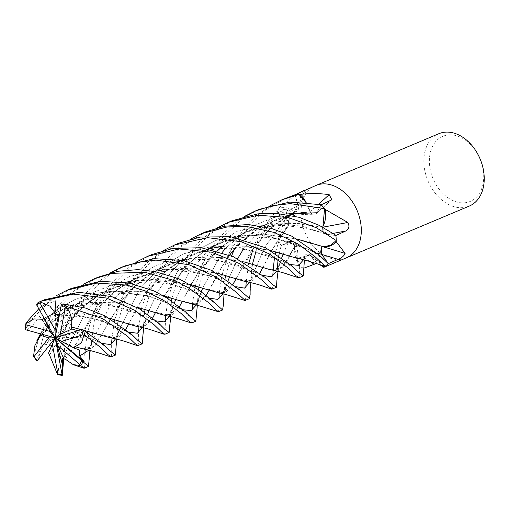 <?xml version="1.0" encoding="UTF-8"?>
<svg xmlns="http://www.w3.org/2000/svg" width="509" height="509" viewBox="0 0 509 509"><rect width="100%" height="100%" fill="white"/><g stroke="black" fill="none" stroke-linecap="round" stroke-linejoin="round"><path stroke-width="0.38" stroke-dasharray="2.54 1.91" d="M315.796 185.524A39.257 28.288 -112.8 0 0 301.602 205.318A39.257 28.288 -112.8 0 0 313.391 246.286A39.257 28.288 -112.8 0 0 346.349 257.847M323.431 267.161L322.827 264.012L316.242 263.528M303.905 268.154L304.401 257.579A5.275 3.798 67.2 0 1 309.631 254.754A5.275 3.798 67.2 0 1 310.185 255.174A27.556 19.857 -112.8 0 0 318.729 263.923A27.556 19.857 -112.8 0 0 319.862 264.642M298.999 265.952L298.707 265.609C296.817 260.182 296.652 253.851 298.198 246.611L293.553 241.552L291.053 241.788L281.051 245.637L288.438 241.673A5.275 3.798 67.2 0 1 289.634 241.342A5.275 3.798 67.2 0 1 294.666 246.439A27.556 19.857 -112.8 0 0 298.662 265.609A5.306 3.824 67.2 0 1 298.999 265.952A39.257 28.288 -112.8 0 0 303.72 268.224M295.042 194.782L298.293 205.852A5.275 3.798 67.2 0 1 298.172 209.753A5.275 3.798 67.2 0 1 294.539 211.496A27.556 19.857 -112.8 0 0 279.231 207.787A5.306 3.824 67.2 0 1 278.964 208.06A39.257 28.288 -112.8 0 0 277.189 212.953L285.714 218.654A5.275 3.798 67.2 0 1 288.495 225.118A5.275 3.798 67.2 0 1 287.7 227.001A27.556 19.857 -112.8 0 0 278.633 239.395A5.306 3.824 67.2 0 1 278.69 239.892A39.257 28.288 -112.8 0 0 281.051 245.637M278.69 239.892L278.652 239.236C280.294 230.074 283.869 221.663 289.373 214.003L290.225 210.109L286.968 209.078L277.189 212.953M438.803 133.727A39.257 28.288 -112.8 0 0 424.525 153.553A39.257 28.288 -112.8 0 0 436.315 194.521A39.257 28.288 -112.8 0 0 469.273 206.081M315.879 185.486A39.257 28.288 -112.8 0 0 301.602 205.318A39.257 28.288 -112.8 0 0 313.353 246.235A39.257 28.288 -112.8 0 0 346.266 257.878M429.984 154.132A35.331 25.456 -112.8 0 0 450.802 199.528A35.331 25.456 -112.8 0 0 483.105 183.558A35.331 25.456 -112.8 0 0 462.287 138.168A35.331 25.456 -112.8 0 0 429.984 154.132M328.127 263.707L321.593 254.398A5.275 3.798 67.2 0 1 321.637 247.132M322.572 246.636A27.556 19.857 -112.8 0 0 323.45 246.738M335.889 235.489L327.058 234.522A5.275 3.798 67.2 0 1 322.502 227.243A27.556 19.857 -112.8 0 0 322.954 226.448M321.166 204.809L316.687 212.921A5.275 3.798 67.2 0 1 315.968 213.818A5.275 3.798 67.2 0 1 310.026 211.61A27.556 19.857 -112.8 0 0 306.144 202.34M310.026 211.61A663.189 472.244 125.4 0 0 318.596 204.147M294.539 211.496A663.189 555.115 43.2 0 0 302.957 191.403M279.231 207.787A650.088 544.153 43.2 0 0 279.339 207.538L296.747 194.056M278.964 208.06L279.339 207.538M287.7 227.001A663.189 312.278 -15.1 0 0 289.373 214.003M294.666 246.439A663.189 73.411 -52 0 1 298.198 246.611M310.185 255.174A663.189 311.514 -99.2 0 1 322.986 264.152M44.627 299.706L37.373 303.135M232.257 220.702L209.753 234.197L193.484 250.842L177.749 278.41L172.074 298.159M171.495 300.978L169.612 325.951M164.859 334.267L165.489 321.338M165.769 315.256L168.034 298.7M168.422 297.078L175.688 275.108L189.316 252.598L201.844 239.058L217.26 227.898M205.751 231.856L181.293 246.795L166.685 262.129L151.052 289.691L145.116 309.472M144.562 312.208L142.666 337.314M137.894 345.624L138.683 342.15L138.524 332.721M138.951 326.625L141.146 309.892M141.47 308.435L148.914 286.592L162.377 263.942L175.586 249.913L190.436 239.166M71.464 288.406L49.939 301.048L32.391 318.679L25.45 329.183M38.792 308.772L56.257 295.684M259.215 209.345L244.205 217.375L220.155 239.612L205.305 265.469L198.93 286.968M198.421 289.64L196.544 315.192M191.759 322.941L192.326 309.994M192.44 303.93L194.966 287.451M195.348 285.791L202.512 263.847L216.083 241.33L228.738 227.72L244.123 216.592M299.095 277.742L299.674 266.334A39.257 28.288 -112.8 0 0 303.879 268.288L303.86 269.439M178.875 243.175L154.278 258.305L139.74 273.473L125.761 297.371L118.241 320.791M117.77 323.425L115.906 350.567M111.121 356.892L111.757 353.424L111.586 344.065M111.993 338.04L114.398 321.236M114.69 319.728L122.415 297.161L135.426 275.293L148.253 261.683L163.586 250.473M98.192 277.151L76.566 289.92L59.248 307.366L43.927 334.209L36.845 361.002M33.569 356.345L39.129 337.531M39.785 335.864L40.3 334.598M40.605 333.872L55.01 309.154L67.71 295.557L83.101 284.385M286.147 198.007L264.362 210.879L247.018 228.299L234.592 248.869M231.531 255.906L225.614 275.693M225.207 278.181L223.387 304.955M218.469 311.693L219.131 308.028L218.985 298.808M219.277 292.834L221.822 276.031M222.109 274.599L228.592 254.443L242.768 230.093L255.48 216.567L270.934 205.28M272.143 289.093L272.83 286.86L272.779 276.177M274.485 257.573L275.331 253.387M275.687 251.891L278.989 240.732A39.257 28.288 -112.8 0 0 281.146 245.822L279.352 252.954M278.773 255.728L278.041 259.921M277.201 269.834L276.902 280.484M151.911 254.532L130.317 267.295L112.801 284.817L106.413 294.145L94.33 320.575L89.107 360.658M84.316 368.185L84.92 364.699L84.895 355.269M85.181 349.199L87.573 332.53M87.898 331.028L93.122 313.856L108.64 286.567L121.454 272.9L136.781 261.785M124.902 265.908L110.377 273.664L85.97 296.117L72.838 318.106L65.368 340.177L62.257 372.264M57.975 374.929L60.635 344.237L67.971 321.287L81.86 297.848L91.086 287.413L109.925 273.104M252.808 249.9L269.636 218.775L278.665 208.728A39.257 28.288 -112.8 0 0 277.144 213.125L273.982 216.949L263.14 233.746L256.167 250.784M251.923 266.831L250.084 294.157M245.204 300.431L246.038 296.62L245.822 287.534M246.229 281.617L248.526 264.572M59.553 314.168L85.926 313.773L109.136 318.1M136.088 326.256L145.669 325.62L152.63 318.17M155.36 312.819L170.521 285.027L193.91 258.578L209.364 247.877L226.829 239.93L263.713 234.108L296.753 238.918M59.534 314.301L85.843 313.868L109.314 318.201M123.655 322.515L142.119 326.466L152.592 318.131M155.34 312.812L164.025 296.174M164.159 295.92L188.33 263.719L205.051 250.644L223.795 241.19L243.906 235.705L263.217 234.223L296.9 239.007M311.737 243.588L322.401 246.642M61.169 305.457L65.489 308.301L78.602 309.905L73.805 314.409L70.051 315.465L59.254 315.803M73.805 314.409L100.432 320.295L129.101 332.123L100.432 320.295L73.805 314.409M143.665 327.841L146.338 318.119L142.418 327.554L146.338 318.119C144.219 323.158 142.819 325.792 142.132 326.034L140.147 326.562M183.781 268.396C202.684 248.748 224.953 238.307 250.587 237.067C262.593 236.532 274.141 237.798 285.231 240.872L293.12 243.34L309.217 249.633L269.49 236.418L243.238 234.84L216.427 240.197L191.848 252.668L171.877 270.903L157.803 291.562L148.933 310.63L157.803 291.562L171.877 270.903L191.848 252.668L216.427 240.197L243.238 234.84L269.49 236.418L309.217 249.633L317.349 253.24L309.217 249.633L314.155 252.356L324.825 260.544M39.492 337.066L52.103 322.121L67.964 308.88L86.536 298.764L106.744 292.63L127.371 290.639L146.713 292.007L178.067 300.202M189.978 303.542L199.471 302.957L206.285 295.315M209.123 290.238L224.227 262.619L239.421 243.556L259.857 227.116L284.149 216.14L310.026 211.776L305.814 202.308M305.056 212.113L310.038 211.712L310.853 212.787L316.547 212.768L321.026 204.675M26.487 329.997L31.323 326.963L39.677 316.382L46.701 326.549L40.796 333.923M39.39 337.359L59.095 315.815M59.279 315.663L84.004 300.024L111.719 291.911L139.377 291.186L163.204 295.678M177.991 300.176L196.111 303.879L206.234 295.277M209.097 290.225L217.566 273.549M217.744 273.238L229.546 255.098M234.986 248.424L259.456 227.542L288.908 214.976M59.26 315.777L66.482 310.344L85.188 300.367L103.047 295.169L121.594 293.47L137.411 294.558L146.299 296.111L155.366 298.624L174.345 305.788L148.036 295.729L112.61 291.218L93.522 293.54L74.931 299.54L57.892 309.046L43.208 321.383L57.892 309.046L74.931 299.54L93.522 293.54L112.61 291.218L148.036 295.729L174.352 305.788L183.246 309.79L174.352 305.788L182.012 310.051L190.951 317.368M194.19 303.988C195.819 304.624 197.696 301.799 199.814 295.513L196.251 304.967L201.303 291.593L199.814 295.513L197.327 305.266M202.646 288.221L222.268 252.388L202.646 288.221M225.576 248.239L251.09 226.499L283.023 214.066L251.09 226.499L225.576 248.239M65.426 359.386L77.012 342.5L89.928 319.188L101.857 303.549L117.242 289.506L135.757 278.149L156.269 270.941L177.342 268.052L197.708 269.14L230.532 277.195M243.728 281.095L253.158 280.351L259.953 272.983M262.79 267.569L277.564 240.235L287.833 227.001L286.968 227.383L278.989 240.732M271.501 250.765L288.272 225.977L285.664 218.825L276.902 212.959M65.368 359.259L77.114 342.29L97.213 309.192L113.602 292.56L133.485 279.416L155.569 271.246L177.641 268.148L216.217 272.811M230.469 277.176L249.397 281.292L259.908 272.945M262.771 267.562L271.412 250.918M63.332 357.693L66.202 355.969L63.841 358.832M103.817 301.627L115.867 290.881C123.095 285.307 130.94 280.86 139.402 277.551C151.663 272.939 163.764 270.699 175.707 270.826C202.016 271.233 220.41 279.785 228.013 283.392L209.543 275.725L185.136 269.636L157.268 269.242L129.381 276.603L104.631 291.676L85.639 312.074L65.718 352.012L62.722 359.863L65.718 352.012L85.639 312.074L104.631 291.676L129.381 276.603L157.268 269.242L185.136 269.636L209.543 275.725L228.013 283.392C236.195 287.547 241.781 291.288 244.778 294.622M247.431 281.394L249.938 280.414C251.72 277.933 253.457 273.594 253.787 272.595L264.705 247.177L285.657 218.825L264.705 247.177L253.787 272.595L250.943 282.68M285.345 254.901L301.01 258.725L310.14 255.079L309.103 254.449L304.567 257.656L303.574 259.711L304.567 257.656L304.42 259.934M303.975 266.894L303.879 268.288M80.836 329.749L85.334 333.783L91.308 337.053L84.634 335.762L80.874 331.792L77.762 330.723M75.065 332.562L93.885 339.827L84.634 335.762L93.885 339.827C99.408 342.436 103.887 345.255 107.329 348.283L110.733 351.426M157.466 279.193C163.122 272.964 170.114 267.289 178.449 262.167C196.512 251.853 211.827 247.883 232.887 248.303L248.685 249.995L265.889 254.443L281.305 260.455L238.664 247.126L211.012 246.68L183.132 253.966L158.585 268.911L139.676 288.883L119.679 328.846L115.6 338.86L119.672 328.846L139.676 288.883L158.585 268.911L183.132 253.966L211.012 246.68L238.664 247.126L281.312 260.455L290.505 264.559L281.312 260.455L292.662 267.149L298.637 272.519M270.858 250.593L249.741 246.318L225.271 245.942M208.588 248.806L184.379 258.292L163.809 272.907L148.176 290.098L137.284 307.296M137.182 307.474L128.643 324.131L143.093 297.269L166.545 270.311L182.158 259.386L199.903 251.261L218.482 246.642L237.347 245.459L270.705 250.504M125.755 329.355L115.276 337.791L96.672 333.77M323.845 265.883L310.827 256.103L310.127 255.015L297.154 258.343M109.588 337.543L118.972 336.85L125.799 329.393M88.82 350.186L92.625 340.585L112.451 300.914L131.258 280.599L155.843 265.463L183.692 258.044L211.318 258.248L254.315 271.8L262.956 275.426M276.635 271.023L281.738 257.815M283.08 254.131L288.527 241.87L281.146 245.822M258.502 266.156L271.284 269.795L279.753 269L286.039 262.797L294.692 246.35L294.253 245.033L288.527 241.87M74.95 346.699L85.194 349.098L92.479 347.806L103.779 331.34L110.268 318.749M110.408 318.507L134.809 286.281L151.79 272.945L171.209 263.376L191.199 258.165L210.936 256.867L244.002 261.906M299.674 266.334L294.59 247.489L294.724 246.305L282.52 267.219L270.247 269.713M82.636 348.805L94.591 346.413L122.484 299.706L137.697 283.468L156.848 269.802L178.894 260.735L201.863 256.854L224.195 257.745L243.805 261.798M37.583 360.353L42.775 345.127L46.478 344.459L49.755 344.784M46.478 344.459L57.313 325.486L73.124 307.099L93.643 292.23L117.573 282.902L142.545 279.88L166.227 282.323L202.162 295.061L209.746 298.293M223.037 293.763L228.248 280.3M229.559 276.902L237.678 258.655M243.347 249.213L266.322 223.387L281.502 213.106L298.134 205.871L294.896 194.807M236.03 278.868L237.76 275.305L258.241 241.393L274.561 224.743L294.609 211.572L295.659 211.623L298.134 205.871M49.545 355.104L69.644 321.503L85.321 305.05L104.657 291.752L126.989 282.959L149.671 279.556L189.284 284.098M203.893 288.622L222.745 292.599L233.058 284.111M278.665 208.728L293.699 210.93L294.641 211.636L268.943 229.674L250.473 252.14L236.049 278.875M49.507 355.187L63.046 330.557L75.014 314.956L90.494 300.698L109.117 289.341L129.572 282.183L150.899 279.377L171.202 280.446L204.058 288.679M217.4 292.395L226.53 291.542L233.103 284.156M36.985 305.565L41.56 306.463L55.621 300.704L55.366 308.009C55.188 312.31 54.927 313.811 54.578 312.501M55.366 308.009L81.65 302.715L107.323 304.019L146.885 316.897L156.028 320.88M169.344 316.204L174.383 302.97M175.758 299.381L187.897 274.357L209.11 248.901M209.473 248.583L237.779 230.965L270.203 223.559L301.576 226.066L327.045 234.318L335.87 235.285M222.287 246.241L246.897 231.391L273.778 223.992L299.763 223.381L322.445 227.3L322.413 228.592L327.045 234.318M44.175 318.341L67.042 307.468L91.887 302.397L115.778 302.887L136.533 307.099M150.855 311.241L169.243 315.141L179.416 306.673M184.697 296.715L190.703 284.906M190.913 284.518L202.156 267.263L216.999 250.74M91.308 337.053L55.163 337.861L54.845 313.13L44.334 318.621M322.604 227.148L289.627 222.764L253.164 228.802L236.068 236.615L220.702 247.38L197.594 273.524L184.595 296.9M44.105 318.22L66.953 307.347L91.461 302.308L115.314 302.74L136.361 307.003M162.886 314.874L172.481 314.333L179.461 306.704M42.775 345.127L55.163 337.861L80.874 331.792M55.621 300.704L55.163 337.861L79.162 349.817M39.677 316.382L55.163 337.861L66.202 355.969M78.602 309.905L55.163 337.861L46.701 326.549M55.163 337.861L70.051 315.465M327.058 234.522A662.845 126.003 167.3 0 0 333.102 233.402M316.687 212.921A662.845 471.996 125.4 0 0 330.799 200.444M298.293 205.852A662.845 554.829 43.2 0 0 304.656 190.678M285.714 218.654A662.845 312.112 -15.1 0 0 286.968 209.078M288.438 241.673A662.845 73.372 -52 0 1 291.053 241.788M304.401 257.579A662.845 311.349 -99.2 0 1 310.426 261.728M26.074 323.272A39.257 28.288 -112.8 0 0 25.724 328.33M33.715 356.02A39.257 28.288 -112.8 0 0 36.807 360.467M58.071 374.853A39.257 28.288 -112.8 0 0 62.283 375.343M315.968 213.818L331.862 199.757M298.172 209.753L306.577 189.641M288.495 225.118L290.283 211.152M289.634 241.342L293.553 241.552M318.729 263.923L319.741 264.604M309.631 254.754L322.827 264.012M177.52 271.182L174.931 276.711C174.81 277.259 171.368 284.117 170.521 285.027M138.104 340.674C137.309 339.382 133.861 336.589 127.753 332.282L120.531 328.426L98.784 320.352C87.313 317.527 79.302 315.338 60.094 316.337M43.43 327.669L40.44 333.828M231.627 248.042L224.227 262.619M50.028 324.43L59.222 315.803M238.085 245.077C248.15 234.846 258.731 227.358 269.815 222.618L287.916 216.688C296.753 214.843 305.406 214.066 313.881 214.346M97.582 304.217L89.928 319.188M281.178 233.924L277.564 240.235M63.237 357.852L65.718 352.018L63.765 358.66M113.405 337.874L115.594 337.066L116.23 336.252L119.672 328.846L116.707 339.134M305.12 255.69C303.135 258.445 301.926 259.469 301.506 258.744M150.174 283.78L143.093 297.269M89.94 350.466L92.625 340.585C89.342 348.951 90.068 346.4 88.706 348.404L86.587 349.187M130.794 290.264C145.428 274.453 169.701 260.818 196.226 259.698C217.986 257.783 243.556 266.334 254.309 271.8C264.165 276.883 269.808 280.637 271.252 283.061L272.703 284.639M278.213 269.745L280.325 262.09C274.905 273.976 276.33 268.472 274.427 270.044M83.998 362.796L81.224 360.207M124.062 293.712L116.86 307.811M76.808 313.169C83.527 305.693 92.6 298.866 104.027 292.681C113.749 287.375 125.863 283.971 140.363 282.476C151.447 281.541 162.823 282.45 174.479 285.218C184.411 287.687 193.636 290.97 202.162 295.061C207.615 297.765 212.692 301.264 217.407 305.572M224.024 294.011L226.95 283.634C223.095 293.318 223.489 291.173 222.439 292.274L220.671 292.726M264.941 233.828L274.192 225.163C280.981 219.564 288.399 214.976 296.448 211.407M70.395 316.146L63.046 330.557M257.898 237.888L250.473 252.14M43.749 318.99C50.989 314.129 61.067 310.108 73.977 306.927C86.244 304.439 98.199 304.051 109.829 305.756C120.671 307.525 128.847 309.574 134.37 311.909L146.885 316.897C153.794 320.282 157.695 322.521 158.585 323.616L164.922 329.457M170.871 314.969L172.761 307.767C170 314.193 168.148 316.687 167.207 315.23M210.904 256.695L226.206 243.467C233.879 238.021 242.138 233.796 250.988 230.8C264.413 226.709 276.285 225.003 286.605 225.691L305.826 228.102L326.174 234.108M204.86 259.024L197.594 273.524M148.259 256.072L147.648 256.326"/><path stroke-width="0.76" d="M346.266 257.878A39.257 28.288 -112.8 0 0 346.349 257.847A39.257 28.288 -112.8 0 0 360.626 238.015A39.257 28.288 -112.8 0 0 348.837 197.047A39.257 28.288 -112.8 0 0 315.879 185.486A39.257 28.288 -112.8 0 0 315.796 185.524M217.26 227.898L228.369 222.338L257.885 215.212L288.24 217.496L316.515 227.809L336.22 240.553L330.589 245.3L323.45 246.738A27.556 19.857 -112.8 0 0 336.105 241.813A650.088 218.342 -153.1 0 1 336.373 241.896L345.077 253.412C344.129 255.842 341.819 257.834 338.154 259.38L328.127 263.707A39.257 28.288 -112.8 0 1 324.608 266.621L323.991 267.257L323.431 267.161M316.242 263.528L303.72 268.224M469.273 206.081A39.257 28.288 -112.8 0 0 483.55 186.249A39.257 28.288 -112.8 0 0 471.76 145.288A39.257 28.288 -112.8 0 0 438.803 133.727L315.879 185.486A39.257 28.288 -112.8 0 1 348.837 197.047A39.257 28.288 -112.8 0 1 360.626 238.015A39.257 28.288 -112.8 0 1 346.349 257.847L469.273 206.081M322.401 246.642L321.637 247.132A5.275 3.798 67.2 0 1 322.496 246.661M322.795 246.7A663.189 222.738 -153.1 0 1 345.077 253.412M336.105 241.813A5.306 3.824 67.2 0 1 336.22 241.387L336.373 241.896M336.22 241.387A39.257 28.288 -112.8 0 0 335.889 235.489L345.706 231.022C349.091 229.165 349.798 226.32 347.832 222.478A663.189 126.067 167.3 0 1 322.719 227.205M244.123 216.592L255.028 211.108L272.315 205.706L290.213 203.619L324.564 208.588L322.954 226.448A27.556 19.857 -112.8 0 0 325.321 209.727A5.306 3.824 67.2 0 1 325.098 209.263A39.257 28.288 -112.8 0 0 321.166 204.809L331.862 199.757L329.183 194.648A663.189 472.244 125.4 0 1 318.596 204.147M306.144 202.34A27.556 19.857 -112.8 0 0 300.011 194.578A5.306 3.824 67.2 0 1 299.616 194.432A39.257 28.288 -112.8 0 0 295.042 194.782L315.879 185.486M319.862 264.642A27.556 19.857 -112.8 0 0 324.239 266.684A5.306 3.824 67.2 0 1 324.608 266.621M325.321 209.727A650.088 123.579 167.3 0 0 325.626 209.67L347.832 222.478M325.098 209.263L325.626 209.67M300.011 194.578A650.088 462.916 125.4 0 0 300.246 194.374C310.166 193.255 319.811 193.344 329.183 194.648M299.616 194.432L300.246 194.374M302.957 191.403A663.189 555.115 43.2 0 0 303.167 190.875L304.668 190.207M296.747 194.056L303.167 190.875M170.871 314.969L169.141 332.466L164.922 329.457L158.617 323.075L139.326 308.747L111.617 296.556L78.844 292.3L44.627 299.706L40.682 301.366A39.257 28.288 -112.8 0 0 37.373 303.135L36.603 304.878L55.163 337.861L49.971 331.423L26.118 324.825L25.768 323.8L28.205 320.441L38.792 308.772M56.645 314.778L49.869 306.132L40.357 301.977L40.905 301.277L73.251 294.132L106.343 298.013L134.764 310.299L154.284 324.901L161.639 332.053L164.859 334.267L169.141 332.466M172.074 298.159L171.495 300.978M165.489 321.338L165.769 315.256M168.034 298.7L168.422 297.078M142.666 337.314L142.24 343.791L138.104 340.674L131.697 334.413L105.147 315.949L85.474 308.047L62.989 303.848L61.303 304.77L55.163 337.861L52.37 344.313L57.943 374.185L57.612 374.719L62.27 375.394L61.92 373.771L62.715 359.863L63.332 357.693M25.768 323.8L25.45 329.183L25.876 329.826L55.163 337.861L60.266 334.279L65.305 307.353L67.042 306.59L102.958 318.793L127.46 336.194L134.732 343.251L137.894 345.624L142.24 343.791M315.434 257.045L325.143 266.252A39.257 28.288 -112.8 0 0 328.235 263.598L319.544 255.314L291.899 236.233L271.793 228.554L248.15 224.526L224.405 226.244L205.751 231.856L201.513 233.644L227.281 226.925L246.668 226.48L274.166 232.422L298.376 244.174L315.434 257.045M145.116 309.472L144.562 312.208M138.524 332.721L138.951 326.625M141.146 309.892L141.47 308.435M56.257 295.684L67.252 290.181L96.595 283.055L126.512 285.085L145.23 290.906L165.737 301.602L181.236 313.557L188.349 320.765L191.759 322.941L195.857 321.217L190.951 317.368L185.448 311.775L166.755 297.88L154.119 290.983L128.809 282.979L100.184 281.318L71.464 288.406L67.252 290.181M198.93 286.968L198.421 289.64M197.327 305.266L195.857 321.211M192.326 309.994L192.44 303.93M194.966 287.451L195.348 285.791M104.835 345.726L83.272 329.94L81.383 329.584L55.163 337.861L61.595 341.437L82.967 334.744L83.851 335.304L84.799 335.221L100.629 347.494L107.889 354.569L111.121 356.892L115.365 355.11L110.733 351.426L104.835 345.726M288.527 268.377L295.735 275.585L299.095 277.742L303.288 275.973L298.637 272.519L292.809 266.57L265.673 247.813L230.653 236.717L200.158 237.073L178.875 243.175L174.549 245.001L207.526 237.665L241.209 241.692L269.401 253.972L288.527 268.377M304.42 259.934L303.288 275.973M118.241 320.791L117.77 323.425M116.707 339.134L115.365 355.11M111.586 344.065L111.993 338.04M114.398 321.236L114.69 319.728M39.129 337.531L39.785 335.864M40.3 334.598L40.605 333.872M83.101 284.385L94.101 278.875L112.311 273.327L144.938 272.277L175.376 280.86L188.667 287.929L208.054 302.257L215.282 309.434L218.456 311.699L222.586 309.962L212.113 300.552L198.192 289.487L178.678 278.684L154.564 271.469L137.914 269.63L118.171 271.221L98.192 277.151M234.592 248.869L231.531 255.906M225.614 275.693L225.207 278.181M224.024 294.011L223.387 304.955L222.586 309.962M218.985 298.808L219.277 292.834M221.822 276.031L222.109 274.599M136.781 261.785L147.648 256.326L179.187 248.977L211.566 252.184L239.23 263.477L261.562 279.727L269.064 286.802L272.143 289.093L276.457 287.273L272.703 284.639L265.889 277.908L233.567 256.778L201.22 247.737L173.098 248.367L151.911 254.532L148.259 256.072M272.779 276.177L273.148 270.088M273.155 269.993L274.485 257.573M275.331 253.387L275.687 251.891M279.352 252.954L278.773 255.728M278.041 259.921L277.201 269.834M276.902 280.484L276.463 287.273M89.94 350.466L88.502 366.416L81.345 360.296M65.343 359.208L73.226 364.622L80.804 365.596L84.316 368.185L88.502 366.416M84.895 355.269L85.181 349.199M87.573 332.53L87.898 331.028M63.765 358.66L62.27 375.394M109.925 273.104L120.964 267.562L138.085 262.23L155.958 260.105L188.954 264.705L216.3 277.131L234.719 291.033L245.204 300.431L249.505 298.624L238.931 289.258L211.4 270.311L183.38 260.481L154.068 258.674L124.902 265.908M256.167 250.784L252.419 264.298M252.413 264.317L251.923 266.831M250.084 294.157L249.505 298.624M245.822 287.534L246.229 281.617M248.526 264.572L248.806 263.268M248.812 263.236L252.808 249.9M56.69 314.587L59.553 314.168M109.136 318.1L136.088 326.256C146.446 328.369 146.198 328.318 153.769 330.767L164.261 334.267M152.63 318.17L155.36 312.819M296.753 238.918L323.45 246.738M59.254 315.803L58.56 315.866L56.658 314.721L59.534 314.301M109.314 318.201L123.655 322.515M152.592 318.131L155.34 312.812M296.9 239.007L311.737 243.588M321.637 247.132L321.713 254.29L328.235 263.598M129.101 332.123L137.347 333.249L142.418 327.554L137.347 333.249L129.101 332.123M147.629 314.409L148.933 310.63L147.629 314.409M317.349 253.24L321.713 254.296L317.349 253.24M39.428 337.365L34.936 345.477L33.569 356.345M163.204 295.678L178.067 300.202L200.056 306.055L218.227 311.68M206.285 295.315L209.123 290.238M270.934 205.28L281.821 199.827L298.948 194.419L305.814 202.308M324.564 208.588A39.257 28.288 -112.8 0 0 321.026 204.675L289.774 202.086L259.215 209.345L255.028 211.108M206.234 295.277L209.097 290.225M229.546 255.098L234.986 248.424M288.908 214.976L305.056 212.113M40.796 333.923L39.874 335.183L39.39 337.359M183.246 309.79L191.187 310.585L196.251 304.967L191.187 310.585L183.246 309.79M201.303 291.593L202.646 288.221L201.303 291.593M222.268 252.388L225.576 248.239L222.268 252.388M283.023 214.066L316.547 212.768L283.023 214.066M216.217 272.811L243.728 281.095C253.138 283.074 259.73 284.824 263.503 286.344L271.583 289.099M259.953 272.983L262.79 267.569M259.908 272.945L262.771 267.562M61.92 373.771L55.163 337.861L58.083 345.904L63.841 358.832L65.368 359.259M236.03 286.701L244.492 288.119L249.754 282.4L244.492 288.119L236.03 286.701M77.762 330.723L71.864 328.992L71.075 326.88L109.588 337.543C116.854 339.083 122.58 340.578 126.779 342.029L137.379 345.63M102.264 343.435L110.498 344.548L115.6 338.86L110.498 344.548L102.264 343.435M290.505 264.559L298.56 265.367L303.574 259.711L298.56 265.367L290.505 264.559M285.345 254.901L270.858 250.593M225.271 245.942L208.588 248.806M125.799 329.393L128.662 324.138L125.755 329.355M71.031 326.899L96.818 333.815M270.705 250.504L297.154 258.343C303.542 259.399 310.255 261.69 313.48 262.676L324.004 265.927M71.19 326.823C72.768 319.83 70.999 313.111 65.884 306.679M325.143 266.252L323.845 265.883M190.436 239.166L201.513 233.644M58.083 345.904L79.69 364.489A38.08 27.435 -112.8 0 0 81.714 360.633L84.176 361.702L79.703 355.988L79.162 349.817L74.212 348.111L74.95 346.699M79.703 355.988L88.82 350.186M262.956 275.426L271.462 276.762L276.635 271.023M281.738 257.815L283.08 254.131M244.002 261.906L258.502 266.156M74.899 346.674L82.636 348.805C85.703 349.46 88.216 349.778 99.306 353.138L110.739 356.898M243.805 261.798L270.247 269.713C274.046 270.088 287.299 273.855 286.866 273.982L298.509 277.736M75.078 346.763L81.51 342.786L83.851 335.304M163.586 250.473L174.549 245.001M49.755 344.784L51.753 345.611L48.559 353.081L49.545 355.104M209.746 298.293L217.795 299.375L223.037 293.763M228.248 280.3L229.559 276.902M237.678 258.655L243.347 249.213M189.284 284.098L203.893 288.622M233.058 284.111L236.03 278.868M49.558 355.066L57.612 374.719M203.835 288.609L217.4 292.395M233.103 284.156L236.049 278.875M33.511 356.3L36.845 361.002L37.208 360.824L55.163 337.861L51.753 345.611M298.948 194.419A39.257 28.288 -112.8 0 0 294.896 194.807L281.821 199.827M156.028 320.88L164.292 321.904L169.344 316.204M174.383 302.97L175.758 299.381M209.11 248.901L209.473 248.583M44.334 318.621L42.559 319.385L44.175 318.341M136.533 307.099L150.855 311.241M179.416 306.673L182.146 301.57L179.461 306.704M190.703 284.906L190.913 284.518M216.999 250.74L222.287 246.241M42.584 319.436L44.105 318.22M136.361 307.003L162.886 314.874L173.327 317.253L191.25 322.922M336.22 240.553A39.257 28.288 -112.8 0 0 335.87 235.285L319.347 225.417L299.19 217.318L276.33 213.392L257.866 213.85L232.257 220.702M42.502 319.264L33.772 318.914L25.8 323.851M322.954 226.448L322.604 227.148M81.166 360.156L55.163 337.861L48.756 337.868L34.103 356.529L33.479 356.224M84.176 361.702L55.163 337.861L55.093 329.826L40.007 302.938L40.357 301.977M79.69 364.489L80.034 365.411M74.212 348.111L61.595 341.437M48.559 353.081L52.37 344.313M44.328 318.621L49.971 331.423M60.266 334.279L71.864 328.992M62.582 365.297L55.163 337.861M39.874 335.183L48.756 337.868M58.56 315.866L55.093 329.826M321.834 254.475A662.845 222.624 -153.1 0 1 338.154 259.38M333.102 233.402A662.845 126.003 167.3 0 0 345.706 231.022M310.426 261.728A662.845 311.349 -99.2 0 1 313.83 264.171M40.905 301.277A39.257 28.288 -112.8 0 0 40.682 301.366L37.202 303.237M67.042 306.59A39.257 28.288 -112.8 0 0 62.989 303.848M84.799 335.221A39.257 28.288 -112.8 0 0 83.272 329.94M80.804 365.596A39.257 28.288 -112.8 0 0 82.961 361.759M26.118 324.825A38.08 27.435 -112.8 0 0 25.876 329.826M57.943 374.185A38.08 27.435 -112.8 0 0 62.06 374.535M65.305 307.353A38.08 27.435 -112.8 0 0 61.303 304.77M82.967 334.744A38.08 27.435 -112.8 0 0 81.383 329.584M34.103 356.529A38.08 27.435 -112.8 0 0 37.208 360.824M40.007 302.938A38.08 27.435 -112.8 0 0 36.603 304.878M323.991 267.257L346.349 257.847M319.741 264.604L323.463 267.18M98.262 277.125L94.101 278.875M125.036 265.851L121.085 267.511M142.66 338.027L143.665 327.841M40.44 333.828L36.68 341.1M73.137 364.648L83.858 368.172M250.943 282.68L250.097 289.239L250.142 294.915M63.237 357.852L61.92 359.672M276.896 280.828L278.213 269.745M217.349 292.382L226.238 294.584L244.848 300.437M43.749 318.99L44.079 318.787M232.435 220.626L228.433 222.312"/></g></svg>
